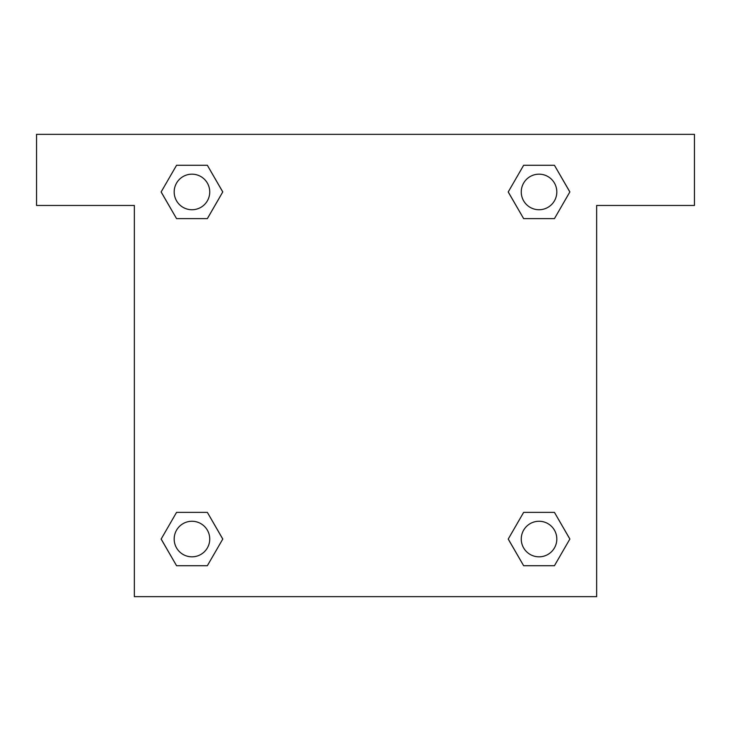 <?xml version="1.0" encoding="UTF-8"?>
<svg xmlns="http://www.w3.org/2000/svg" width="731" height="731" viewBox="0 0 731 731"><rect width="100%" height="100%" fill="white"/><g stroke="black" fill="none" stroke-linecap="round" stroke-linejoin="round"><path stroke-width="1.1" d="M532.323 218.624L554.445 218.624L523.643 218.624L508.209 191.979L523.643 165.288L554.445 165.288L569.842 191.961L554.445 218.624L523.643 218.624L532.323 218.624L523.643 218.624L511.801 198.174A222.261 222.261 0 0 1 511.874 198.238M523.643 565.712L554.445 565.712L523.643 565.712L508.246 539.039L523.643 512.376L554.445 512.376L569.878 539.021L554.445 565.712L523.643 565.712L508.209 539.067M198.677 218.624L176.555 218.624L207.357 218.624L176.555 218.624L161.122 191.979L176.555 165.288L207.357 165.288L222.754 191.961L207.357 218.624L198.677 218.624L207.357 218.624L219.199 198.174M198.677 512.376L176.555 512.376L207.357 512.376L222.791 539.021L207.357 565.712L176.555 565.712L161.158 539.039L176.555 512.376L207.357 512.376L198.677 512.376L207.357 512.376L219.199 532.826A222.261 222.261 0 0 1 219.126 532.762M694.45 134.349L36.55 134.349L36.55 205.466L134.349 205.466L134.349 596.651L596.651 596.651L596.651 205.466L694.45 205.466L694.45 134.349M207.357 165.288L176.555 165.288L207.357 165.288L222.791 191.933M176.555 565.712L207.357 565.712L176.555 565.712L161.122 539.067M554.445 165.288L523.643 165.288L554.445 165.288L569.878 191.933M554.445 512.376L523.643 512.376L554.445 512.376L569.842 539.039M556.821 539.039A17.782 17.782 0 0 0 530.149 523.643A17.782 17.782 0 0 0 530.149 554.445A17.782 17.782 0 0 0 556.821 539.039M207.357 512.376L222.754 539.039M209.742 539.039A17.782 17.782 0 0 0 183.07 523.643A17.782 17.782 0 0 0 183.07 554.445A17.782 17.782 0 0 0 209.742 539.039M523.643 218.624L508.246 191.961M556.821 191.961A17.782 17.782 0 0 0 530.149 176.555A17.782 17.782 0 0 0 530.149 207.357A17.782 17.782 0 0 0 556.821 191.961M176.555 218.624L161.158 191.961M209.742 191.961A17.782 17.782 0 0 0 183.07 176.555A17.782 17.782 0 0 0 183.07 207.357A17.782 17.782 0 0 0 209.742 191.961M523.643 512.376L532.323 512.376"/></g></svg>
